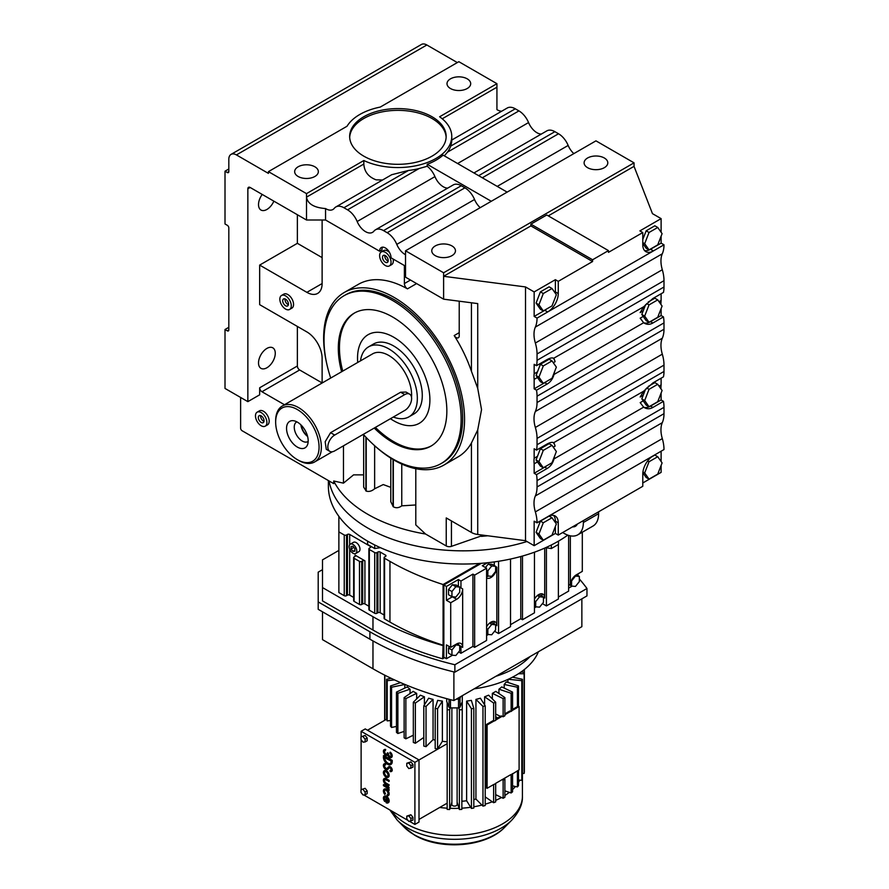 <?xml version="1.0" encoding="UTF-8"?>
<svg xmlns="http://www.w3.org/2000/svg" width="889" height="889" viewBox="0 0 889 889"><rect width="100%" height="100%" fill="white"/><g stroke="black" fill="none" stroke-linecap="round" stroke-linejoin="round"><path stroke-width="1.33" d="M649.037 389.326L657.738 384.304L662.094 390.493L657.738 401.706L649.037 406.74L644.681 400.539L649.037 389.326L646.67 387.96M649.037 406.74L646.147 405.073L643.203 400.872L640.18 402.617L643.647 407.162A15.002 8.657 120 0 0 650.504 406.106L661.116 399.972L661.116 393.016M657.738 384.304L654.86 382.637L648.214 386.471M644.681 400.539L641.802 398.872L643.203 400.872M645.603 389.071L641.802 398.872M663.461 316.895L652.848 323.018C649.648 324.852 646.57 324.752 643.647 322.729A15.002 8.657 120 0 0 650.504 321.662L661.116 315.539L663.461 316.895A32.315 18.658 -120 0 1 663.994 322.896L663.994 329.241A32.315 18.658 -120 0 1 662.305 338.22A25.848 14.924 60 0 0 662.305 354.166A32.315 18.658 -120 0 1 663.994 365.112L663.994 371.458A32.315 18.658 -120 0 1 663.461 376.836L652.848 382.959L643.647 391.216L640.18 397.016L643.203 395.272M659.027 386.126L661.116 384.926L661.116 378.192M660.983 388.915A25.848 14.924 60 0 1 661.116 384.926M661.116 399.972L663.461 401.328L652.848 407.462C649.648 409.284 646.581 409.184 643.647 407.162L554.014 458.913C552.769 463.336 550.469 466.536 547.113 468.503L536.512 474.626A32.315 18.658 60 0 1 537.045 480.627L537.045 486.961A32.315 18.658 60 0 1 535.356 495.951A25.848 14.924 -120 0 0 535.356 511.897A32.315 18.658 60 0 1 537.045 522.843L547.657 516.72A15.002 8.657 120 0 1 555.158 515.976A15.002 8.657 120 0 1 558.259 522.843L558.259 535.089L642.78 486.294L642.78 474.048A15.002 8.657 120 0 1 653.393 455.679L547.657 516.72M653.393 455.679L663.994 449.545A32.315 18.658 -120 0 0 662.305 438.61A25.848 14.924 60 0 1 662.305 422.664A32.315 18.658 -120 0 0 663.994 413.674L663.994 407.329A32.315 18.658 -120 0 0 663.461 401.328M642.78 482.971L661.116 472.381L661.116 465.425M661.116 461.502L661.116 451.212M548.28 215.871L634.035 166.354L652.459 213.638L661.116 218.638L639.891 230.884L642.78 232.551L642.78 244.797A15.002 8.657 120 0 0 645.892 251.665A15.002 8.657 120 0 0 653.393 250.92L547.657 311.972A15.002 8.657 120 0 0 558.259 293.592L558.259 281.346L592.585 261.533L592.585 259.766L608.454 250.609L546.757 214.994L530.889 224.15L530.889 225.906L592.585 261.533M644.581 250.598A15.002 8.657 120 0 0 650.504 249.264L661.116 243.13L661.116 236.174M661.116 232.251L661.116 218.638M661.116 243.13L663.994 244.797L653.393 250.92L650.504 249.264M645.603 304.638L643.203 310.828L640.18 312.584L643.647 306.783L652.848 298.526L663.461 292.403A32.315 18.658 -120 0 0 663.994 287.014L663.994 280.68A32.315 18.658 -120 0 0 662.305 269.734A25.848 14.924 60 0 1 662.305 253.787A32.315 18.658 -120 0 0 663.994 244.797M660.983 304.483A25.848 14.924 60 0 1 661.116 300.493L661.116 293.759M661.116 315.539L661.116 308.583M538.945 461.591L543.301 450.367L552.002 445.345L549.124 443.678L540.412 448.701L537.467 456.313L534.156 458.224A25.848 14.924 -120 0 0 534.156 463.825L537.467 461.913L540.412 466.114L543.301 467.781L538.945 461.591L536.067 459.924L537.467 461.913M663.994 371.458L537.045 444.744A32.315 18.658 60 0 1 536.512 450.123L547.113 444C550.458 442.255 552.758 441.9 554.014 442.966L555.092 446.134L553.291 447.178M554.569 456.146L554.014 458.913M644.381 407.64L643.647 407.162M663.994 329.241L537.045 402.528L537.045 396.194A32.315 18.658 60 0 0 536.512 390.193L547.113 384.07C550.469 382.103 552.769 378.903 554.014 374.469L554.569 371.713M553.669 442.711L643.647 391.216M608.454 250.609L608.454 252.365L642.78 232.551M643.203 316.428L646.147 320.629L649.037 322.296L644.681 316.106L641.802 314.439L643.203 316.428L640.18 318.184L643.647 322.729L554.014 374.469M661.116 300.493L659.027 301.693M543.301 383.348L538.945 377.147L543.301 365.935L552.002 360.912L556.358 367.101L552.002 378.314L543.301 383.348L540.412 381.681L537.467 377.481L534.156 379.381L534.156 388.837L536.512 390.193M663.994 287.014L537.045 360.312A32.315 18.658 60 0 1 536.512 365.69L534.156 364.334L534.156 373.78A25.848 14.924 -120 0 0 534.156 379.381M534.156 373.78L537.467 371.88L536.067 375.491L537.467 377.481M553.291 362.745L555.092 361.701A15.002 8.657 120 0 0 553.08 358.045M536.512 365.69L547.113 359.567C550.458 357.811 552.758 357.467 554.014 358.523L555.092 361.701M642.78 243.43L646.147 248.231L649.037 249.898L644.681 243.697L642.78 242.597M644.681 243.697L649.037 232.485L657.738 227.462L654.86 225.795L646.147 230.818L642.78 239.508M537.045 444.744L537.045 438.41A32.315 18.658 60 0 0 535.356 427.465A25.848 14.924 -120 0 1 535.356 411.518A32.315 18.658 60 0 0 537.045 402.528M537.045 360.312L537.045 353.978A32.315 18.658 60 0 0 535.356 343.032A25.848 14.924 -120 0 1 535.356 327.085A32.315 18.658 60 0 0 537.045 318.095L547.657 311.972L544.768 310.305A15.002 8.657 120 0 0 546.746 308.95M644.425 323.229L643.647 322.729M644.681 316.106L649.037 304.894L657.738 299.871L654.86 298.204L648.214 302.027M553.669 358.278L643.647 306.783M326.919 364.479A99.646 57.529 60 0 1 323.64 338.087A99.646 57.529 60 0 1 344.276 292.47A99.646 57.529 60 0 1 421.064 319.173A99.646 57.529 60 0 1 464.558 419.441A99.646 57.529 60 0 1 443.922 465.058L458.013 456.924A99.646 57.529 -120 0 0 471.426 443.022L477.726 429.909L477.726 534.478L525.51 540.679L534.156 545.679L555.381 533.433L558.259 535.089M477.726 534.478A12.924 7.468 180 0 1 471.426 532.467L471.426 443.022M483.405 535.211L451.434 546.357A4.312 2.489 180 0 1 446.234 545.957L446.234 517.92L471.426 532.467M642.836 472.759L646.147 477.471L649.037 479.138L644.681 472.948L642.925 471.937M644.681 472.948L649.037 461.735L657.738 456.713L654.86 455.046L651.415 457.024M534.156 545.679L534.156 521.176L537.045 522.843M534.156 463.825L534.156 473.27L536.512 474.626M536.512 450.123L534.156 448.767L534.156 458.224M555.325 293.226A15.002 8.657 120 0 0 555.381 291.925L555.381 279.679L534.156 291.925L534.156 316.428L537.045 318.095M534.156 291.925L525.51 286.936L443.611 276.301L443.611 272.779L634.035 162.843L595.952 140.851L405.528 250.787L405.528 277.179L443.611 299.171L443.611 276.301L530.889 225.906M525.51 540.679L525.51 286.936M537.467 456.313L536.067 459.924M534.156 473.27L544.768 467.147A15.002 8.657 120 0 0 546.746 465.792M555.092 446.134A15.002 8.657 120 0 0 553.08 442.489M634.035 166.354L634.035 162.843M657.738 299.871L662.094 306.06L657.738 317.273L649.037 322.296M643.203 310.828L641.802 314.439M534.156 388.837L544.768 382.714A15.002 8.657 120 0 0 546.746 381.359M552.002 360.912L549.124 359.245L540.412 364.268L537.467 371.88M657.738 227.462L662.094 233.651L657.738 244.864L649.037 249.898M649.037 232.485L646.147 230.818M649.037 304.894L646.67 303.527M534.156 316.428L544.768 310.305M555.381 533.433L555.381 526.477M555.381 522.543L555.381 521.176A15.002 8.657 120 0 0 553.569 515.387M562.67 532.544L564.315 533.489A26.959 15.569 -120 0 0 577.794 534.822L593.03 526.032A26.959 15.569 -120 0 0 598.608 513.698L598.608 511.797M446.234 545.957L425.553 534.022L415.796 524.91L415.796 468.692M577.794 534.822A26.959 15.569 -120 0 0 583.373 522.488L583.373 520.598M538.945 533.989L543.301 522.776L552.002 517.754L549.124 516.087L540.412 521.11L536.067 532.333L540.412 538.523L543.301 540.19L538.945 533.989L536.067 532.333M477.726 429.909L481.538 409.64L477.726 388.371L471.426 371.258A99.646 57.529 -120 0 0 454.19 335.564L459.224 332.653M477.726 388.371L477.726 303.594L443.611 299.171M572.516 526.866A12.635 7.301 -120 0 0 575.394 526.299A12.635 7.301 -120 0 0 577.328 524.088M657.738 456.713L662.094 462.902L657.738 474.115L649.037 479.138M649.037 461.735L647.648 460.935M536.067 303.082L540.412 309.272L543.301 310.939L538.945 304.749L536.067 303.082L540.412 291.859L549.124 286.836L552.002 288.503L556.358 294.692L552.002 305.916L543.301 310.939M555.381 279.679L558.259 281.346M552.002 445.345L556.358 451.534L552.002 462.758L543.301 467.781M543.301 450.367L540.412 448.701M592.585 259.766L530.889 224.15M443.611 272.779L405.528 250.787M587.573 167.677A11.846 6.845 0 0 0 600.486 169.166A11.846 6.845 0 0 0 607.798 162.843A11.846 6.845 0 0 0 604.331 157.998A11.846 6.845 0 0 0 591.418 156.52A11.846 6.845 0 0 0 584.106 162.843A11.846 6.845 0 0 0 587.573 167.677M435.232 255.632A11.846 6.845 0 0 0 448.145 257.11A11.846 6.845 0 0 0 455.457 250.787A11.846 6.845 0 0 0 451.99 245.953A11.846 6.845 0 0 0 439.077 244.475A11.846 6.845 0 0 0 431.765 250.787A11.846 6.845 0 0 0 435.232 255.632M538.945 377.147L536.067 375.491M543.301 365.935L540.412 364.268M501.707 111.203A14.002 8.09 60 0 1 497.307 109.847A14.002 8.09 60 0 1 496.929 109.625L496.929 83.677L458.846 61.697L380.236 107.08A53.862 31.093 180 0 0 347.032 126.249L268.422 171.633L268.422 173.399L236.43 154.919A10.768 6.223 -120 0 0 231.04 154.386A10.768 6.223 -120 0 0 228.817 159.32L228.817 171.633A2.156 1.245 60 0 1 228.362 172.622A2.156 1.245 60 0 1 227.284 172.51L225.006 171.199L228.817 168.999M541.323 134.061A14.002 8.09 60 0 1 536.923 132.717A14.002 8.09 60 0 1 528.555 122.571A16.102 9.301 -120 0 0 518.932 110.892L515.298 108.802A16.102 9.301 -120 0 0 507.252 108.002L451.768 140.029M573.85 153.608A14.002 8.09 60 0 1 568.16 145.44A16.102 9.301 -120 0 0 558.536 133.761L554.903 131.672A16.102 9.301 -120 0 0 546.857 130.872L473.959 172.955M481.394 536.367A134.65 77.743 0 0 0 487.728 535.778M367.824 528.066A134.65 77.743 0 0 0 526.955 541.523A134.65 77.743 0 0 1 367.824 528.066A134.65 77.743 0 0 1 329.074 480.96A134.65 77.743 0 0 0 367.824 528.066M240.619 397.461L240.619 428.131A2.156 1.245 -120 0 0 242.141 430.765L333.708 483.638L333.708 480.993A134.65 77.743 0 0 0 367.824 514.32A134.65 77.743 0 0 0 425.553 534.022M415.796 504.963L401.761 505.841C398.861 507.975 396.05 508.286 393.338 506.786L393.338 459.68M333.708 480.993L343.465 483.149L343.465 445.822M390.793 458.124L390.793 501.74L393.338 506.786M390.793 487.361L383.259 484.561L374.636 488.772C371.802 491.161 368.991 491.928 366.212 491.084L366.212 437.499M363.668 434.732L363.668 487.128L366.212 491.084M363.668 474.87L353.578 474.859L343.465 483.149M443.922 465.058A99.646 57.529 60 0 1 372.88 444.089M552.002 517.754L556.358 523.943L552.002 535.156L543.301 540.19M543.301 522.776L540.412 521.11M416.608 283.58L407.462 288.858A99.646 57.529 -120 0 0 358.367 284.336L344.276 292.47M405.528 266.189L391.049 257.832A8.079 4.667 -120 0 0 387.526 249.698A8.079 4.667 -120 0 0 381.303 247.531A8.079 4.667 -120 0 0 379.625 251.231L325.552 220.005L325.552 208.571A14.002 8.09 -120 0 0 325.93 208.793A14.002 8.09 -120 0 0 332.931 209.493A14.002 8.09 -120 0 0 334.297 208.304A16.102 9.301 60 0 1 335.864 206.948A16.102 9.301 60 0 1 343.921 207.748L347.555 209.848A16.102 9.301 60 0 1 357.167 221.517A14.002 8.09 -120 0 0 365.535 231.662A14.002 8.09 -120 0 0 372.535 232.351A14.002 8.09 -120 0 0 373.902 231.173A16.102 9.301 60 0 1 375.469 229.818A16.102 9.301 60 0 1 383.526 230.618L387.159 232.707A16.102 9.301 60 0 1 396.783 244.386A14.002 8.09 -120 0 0 405.151 254.532A14.002 8.09 -120 0 0 405.528 254.743M538.945 304.749L543.301 293.526L540.412 291.859M543.301 293.526L552.002 288.503M335.864 206.948L391.705 174.711L408.496 170.466A53.862 31.093 0 0 0 419.019 168.577L427.22 166.243L427.22 164.298A53.862 31.093 0 0 0 443.089 155.142L507.152 192.124M427.22 166.243A16.102 9.301 60 0 1 434.932 176.622A14.002 8.09 -120 0 0 443.289 186.768A14.002 8.09 -120 0 0 447.689 188.124M375.469 229.818L453.234 184.923A16.102 9.301 60 0 1 461.28 185.723L464.914 187.823A16.102 9.301 60 0 1 474.537 199.492A14.002 8.09 -120 0 0 480.227 207.67M491.284 201.281L427.22 164.298M444.333 155.853L447.456 152.163A53.862 31.093 0 0 0 450.723 146.085C452.001 141.24 452.101 139.517 451.023 140.918M407.462 288.858A4.312 2.489 60 0 1 404.384 283.558L410.485 280.035M404.484 265.578A4.312 2.489 -120 0 0 404.384 266.4L404.384 283.558M382.614 247.164A8.079 4.667 -120 0 0 381.914 249.909L379.625 251.231M297.371 214.727L297.371 243.319L259.666 265.089L306.883 292.348A21.547 12.435 -120 0 0 317.662 293.414A21.547 12.435 -120 0 0 322.118 283.558L322.118 220.005M259.666 265.089L259.666 304.66L306.883 331.93A21.547 12.435 -120 0 1 322.118 358.311L322.118 383.003M297.371 326.43L297.371 366.012L259.666 387.782A3.234 1.867 -120 0 0 261.944 391.738L284.469 404.739M259.666 387.782L259.666 394.816L247.853 401.639L247.853 188.79A3.234 1.867 -120 0 1 248.52 187.312A3.234 1.867 -120 0 1 250.142 187.468L247.853 188.79M265.222 426.164L267.511 424.853A8.079 4.667 -120 0 0 268.745 418.375A8.079 4.667 -120 0 0 263.466 411.251A8.079 4.667 -120 0 0 259.432 410.851L257.143 412.174A8.079 4.667 -120 0 0 255.91 418.652A8.079 4.667 -120 0 0 261.188 425.764A8.079 4.667 -120 0 0 265.222 426.164A8.079 4.667 -120 0 0 266.467 419.697A8.079 4.667 -120 0 0 261.188 412.574A8.079 4.667 -120 0 0 257.143 412.174M289.603 309.461L291.881 308.139A8.079 4.667 -120 0 0 293.126 301.671A8.079 4.667 -120 0 0 287.847 294.548A8.079 4.667 -120 0 0 283.802 294.148L281.524 295.47A8.079 4.667 -120 0 0 280.279 301.949A8.079 4.667 -120 0 0 285.558 309.061A8.079 4.667 -120 0 0 289.603 309.461A8.079 4.667 -120 0 0 290.836 302.993A8.079 4.667 -120 0 0 285.558 295.87A8.079 4.667 -120 0 0 281.524 295.47M389.56 252.52A8.079 4.667 -120 0 0 387.626 251.009A8.079 4.667 -120 0 0 383.592 250.609L381.303 251.931A8.079 4.667 -120 0 0 380.059 258.41A8.079 4.667 -120 0 0 385.337 265.522A8.079 4.667 -120 0 0 389.382 265.922A8.079 4.667 -120 0 0 390.615 259.455A8.079 4.667 -120 0 0 385.337 252.332A8.079 4.667 -120 0 0 381.303 251.931M389.382 265.922L391.671 264.611A8.079 4.667 -120 0 0 393.127 259.032M330.719 378.047A96.945 55.974 60 0 1 324.029 340.065A96.945 55.974 60 0 1 344.099 295.681L345.632 294.804A96.945 55.974 60 0 1 420.33 320.773A96.945 55.974 60 0 1 462.658 418.341A96.945 55.974 60 0 1 442.578 462.724L441.055 463.602A96.945 55.974 60 0 1 363.334 434.354M454.19 335.564A4.312 2.489 60 0 0 458.335 337.776A4.312 2.489 60 0 0 459.224 335.798L459.224 301.193M450.467 88.522A11.846 6.845 0 0 0 463.38 90A11.846 6.845 0 0 0 470.692 83.677A11.846 6.845 0 0 0 467.225 78.843A11.846 6.845 0 0 0 454.312 77.365A11.846 6.845 0 0 0 447 83.677A11.846 6.845 0 0 0 450.467 88.522M457.324 62.574L426.853 44.983A10.768 6.223 -120 0 0 421.464 44.45L231.04 154.386M225.006 171.199L225.006 223.972L227.284 225.284A2.156 1.245 60 0 1 228.817 227.928L228.817 329.952A2.156 1.245 60 0 1 228.362 330.941A2.156 1.245 60 0 1 227.284 330.83L225.006 329.508L228.817 327.319M225.006 329.508L225.006 388.437L247.853 401.639M496.929 83.677L439.611 116.77A53.862 31.093 180 0 1 451.768 136.45A53.862 31.093 180 0 1 420.986 164.554A53.862 31.093 180 0 1 363.823 160.531L363.823 164.054C364.312 171.655 368.402 176.911 376.091 179.834L382.514 180.011M325.552 220.005L306.505 220.005L250.142 187.468M297.371 243.319L322.118 257.61M297.371 366.012A3.234 1.867 -120 0 0 299.649 369.968L322.118 382.948M273.856 201.158A11.846 6.845 -60 0 1 266.9 209.46A11.846 6.845 -60 0 1 260.977 210.037A11.846 6.845 -60 0 1 262.222 194.447M266.9 367.768A11.846 6.845 -60 0 1 260.977 368.357A11.846 6.845 -60 0 1 259.155 358.867A11.846 6.845 -60 0 1 266.9 348.421A11.846 6.845 -60 0 1 272.823 347.832A11.846 6.845 -60 0 1 274.634 357.334A11.846 6.845 -60 0 1 266.9 367.768M344.099 295.681A96.945 55.974 60 0 1 418.808 321.662A96.945 55.974 60 0 1 461.135 419.219A96.945 55.974 60 0 1 441.055 463.602M306.505 220.005L306.505 197.147C307.65 203.837 314.006 207.648 325.552 208.571M298.126 176.478A11.846 6.845 0 0 0 311.039 177.956A11.846 6.845 0 0 0 318.351 171.633A11.846 6.845 0 0 0 314.884 166.799A11.846 6.845 0 0 0 301.971 165.31A11.846 6.845 0 0 0 294.659 171.633A11.846 6.845 0 0 0 298.126 176.478M363.79 156.153A48.25 27.859 0 0 0 416.374 162.187A48.25 27.859 0 0 0 446.156 136.45A48.25 27.859 0 0 0 432.032 116.759A48.25 27.859 0 0 0 379.447 110.714A48.25 27.859 0 0 0 349.655 136.45A48.25 27.859 0 0 0 363.79 156.153M363.823 164.054L306.505 197.147L306.505 193.624L363.823 160.531M306.505 193.624L268.422 171.633M285.558 299.171A4.045 2.334 -120 0 0 283.535 298.971A4.045 2.334 -120 0 0 282.924 302.204A4.045 2.334 -120 0 0 285.558 305.76A4.045 2.334 -120 0 0 287.58 305.96A4.045 2.334 -120 0 0 288.203 302.727A4.045 2.334 -120 0 0 285.558 299.171M261.188 415.874A4.045 2.334 -120 0 0 259.166 415.674A4.045 2.334 -120 0 0 258.543 418.908A4.045 2.334 -120 0 0 261.188 422.464A4.045 2.334 -120 0 0 263.2 422.664A4.045 2.334 -120 0 0 263.822 419.43A4.045 2.334 -120 0 0 261.188 415.874M385.337 255.632A4.045 2.334 -120 0 0 383.326 255.432A4.045 2.334 -120 0 0 382.703 258.666A4.045 2.334 -120 0 0 385.337 262.222A4.045 2.334 -120 0 0 387.36 262.422A4.045 2.334 -120 0 0 387.982 259.188A4.045 2.334 -120 0 0 385.337 255.632M341.609 371.758A76.754 44.317 60 0 1 338.309 348.31A76.754 44.317 60 0 1 354.2 313.172A76.754 44.317 60 0 1 413.352 333.742A76.754 44.317 60 0 1 446.845 410.974A76.754 44.317 60 0 1 430.954 446.111A76.754 44.317 60 0 1 374.247 428.042M446.134 137.328A48.25 27.859 0 0 0 432.032 118.515A48.25 27.859 0 0 0 380.148 112.314A48.25 27.859 0 0 0 349.688 137.328M288.369 304.694A4.045 2.334 60 0 1 287.847 304.449A4.045 2.334 60 0 1 285.036 298.926M263.989 421.397A4.045 2.334 60 0 1 263.466 421.153A4.045 2.334 60 0 1 260.666 415.63M388.149 261.155A4.045 2.334 60 0 1 387.626 260.91A4.045 2.334 60 0 1 384.815 255.387M342.754 371.091A76.754 44.317 60 0 1 339.454 347.655A76.754 44.317 60 0 1 354.778 312.85M431.521 445.778A76.754 44.317 60 0 1 375.391 427.387M393.716 420.764A51.162 29.537 60 0 1 390.438 418.697A51.162 29.537 60 0 0 393.716 420.764A51.162 29.537 60 0 0 419.308 423.297A51.162 29.537 60 0 1 393.716 420.764M357.722 362.445A51.162 29.537 60 0 1 368.135 334.675A51.162 29.537 60 0 1 393.716 337.209A51.162 29.537 60 0 1 427.142 382.292A51.162 29.537 60 0 1 419.308 423.297A51.162 29.537 60 0 0 427.142 382.292A51.162 29.537 60 0 0 393.716 337.209A51.162 29.537 60 0 0 368.135 334.675L368.135 334.675A51.162 29.537 60 0 0 357.722 362.445M387.237 798.489L387.237 801.856A2.723 1.567 -120 0 0 387.626 801.822M386.859 802.078A2.723 1.567 -120 0 0 387.448 801.956A2.723 1.567 -120 0 0 386.859 798.011L387.237 801.856M386.093 802.7A3.8 2.2 -120 0 0 387.993 802.889A3.8 2.2 -120 0 0 388.571 799.844A3.8 2.2 -120 0 0 386.093 796.488A3.8 2.2 -120 0 0 384.192 796.311A3.8 2.2 -120 0 0 384.748 801.511L385.126 800.967A2.723 1.567 60 0 1 384.726 797.244A2.723 1.567 60 0 1 386.093 797.377L386.093 802.7M384.748 801.511L385.515 800.745A2.723 1.567 60 0 1 384.937 797.155M388.171 802.767A3.8 2.2 -120 0 0 388.371 802.678A3.8 2.2 -120 0 0 388.96 799.622A3.8 2.2 -120 0 0 386.471 796.277A3.8 2.2 -120 0 0 384.57 796.088A3.8 2.2 -120 0 0 384.392 796.211M388.782 790.499A2.267 1.311 -120 0 0 387.626 788.065L388.782 788.732L389.16 787.621L383.781 784.52L383.403 785.62L386.759 787.665A2.056 1.189 60 0 1 388.015 790.065L389.16 790.288A2.267 1.311 -120 0 0 388.671 788.665M388.171 777.253A3.8 2.2 -120 0 0 388.371 777.153A3.8 2.2 -120 0 0 388.96 774.108A3.8 2.2 -120 0 0 386.471 770.752A3.8 2.2 -120 0 0 384.57 770.574A3.8 2.2 -120 0 0 384.392 770.696M387.515 769.452A3.256 1.878 -120 0 0 387.715 769.363A3.256 1.878 -120 0 0 387.971 769.163L389.326 767.718M385.548 764.907L385.459 763.973A3.256 1.878 -120 0 0 384.07 763.94A3.256 1.878 -120 0 0 384.07 767.707A3.256 1.878 -120 0 0 387.337 769.585A3.256 1.878 -120 0 0 387.593 769.385L388.993 767.896A1.634 0.945 60 0 1 389.115 767.785A1.634 0.945 60 0 1 389.927 767.874A1.634 0.945 60 0 1 390.993 769.307A1.634 0.945 60 0 1 390.749 770.619A1.634 0.945 60 0 1 390.049 770.596L390.138 771.53A2.723 1.567 -120 0 0 391.293 771.552A2.723 1.567 -120 0 0 391.705 769.374A2.723 1.567 -120 0 0 389.927 766.985A2.723 1.567 -120 0 0 388.571 766.851A2.723 1.567 -120 0 0 388.36 767.018L386.959 768.507A2.178 1.256 60 0 1 386.793 768.641A2.178 1.256 60 0 1 384.615 767.385A2.178 1.256 60 0 1 384.615 764.884A2.178 1.256 60 0 1 385.548 764.907L385.848 763.751A3.256 1.878 -120 0 0 384.459 763.718A3.256 1.878 -120 0 0 384.281 763.851M386.971 768.507A2.178 1.256 60 0 1 385.004 767.174A2.178 1.256 60 0 1 384.826 764.796M391.471 771.419A2.723 1.567 -120 0 0 391.671 771.341A2.723 1.567 -120 0 0 392.093 769.163A2.723 1.567 -120 0 0 390.315 766.763A2.723 1.567 -120 0 0 388.96 766.629A2.723 1.567 -120 0 0 388.782 766.763M390.916 770.463A1.634 0.945 60 0 1 390.438 770.374L390.049 770.596M390.804 764.496A5.979 3.456 -120 0 0 390.993 764.396A5.979 3.456 -120 0 0 392.238 761.662L392.238 760.384L383.781 755.506L383.403 757.006A5.979 3.456 -120 0 0 386.004 763.018A5.979 3.456 -120 0 0 390.615 764.618A5.979 3.456 -120 0 0 391.849 761.884L392.238 760.384M365.112 788.332L361.001 789.699L361.001 792.443L363.056 795.01L365.123 794.822L365.123 792.077L367.179 790.888L365.112 788.332L361.001 789.699M365.123 794.822L367.179 793.633L367.179 790.888M412.963 820.069L412.963 817.324L410.896 814.757L406.784 816.135L406.784 818.88L408.84 821.436L412.963 820.069M409.607 821.369L414.896 824.425L414.896 762.329L361.123 731.28L361.123 736.759M361.123 739.726L361.123 789.632M361.123 792.588L362.301 794.066M363.823 794.944L408.084 820.491M412.963 764.451L410.896 761.895L406.784 763.262L406.784 766.007L408.84 768.574L412.963 767.207L412.963 764.451L410.907 765.64L408.84 763.084L410.896 761.895M365.112 735.459L361.001 736.837L361.001 739.581L363.056 742.137L365.123 741.959L367.179 740.77L367.179 738.026L365.112 735.459L361.001 736.837M390.804 756.528A2.178 1.256 60 0 1 389.215 755.728A2.178 1.256 60 0 1 388.393 753.672L387.626 752.783L387.237 753.45A2.178 1.256 60 0 1 386.793 754.45A2.178 1.256 60 0 1 384.615 753.194A2.178 1.256 60 0 1 384.615 750.683A2.178 1.256 60 0 1 385.326 750.627L385.326 749.738A3.234 1.867 -120 0 0 384.081 749.76A3.234 1.867 -120 0 0 384.081 753.494A3.234 1.867 -120 0 0 387.326 755.372A3.234 1.867 -120 0 0 387.626 755.105A3.234 1.867 -120 0 0 391.171 757.584A3.234 1.867 -120 0 0 391.727 755.239A3.234 1.867 -120 0 0 389.927 752.394L390.315 752.183A3.234 1.867 -120 0 1 392.105 755.017A3.234 1.867 -120 0 1 391.549 757.361A3.234 1.867 -120 0 1 391.349 757.461M385.326 750.627L385.704 749.516A3.234 1.867 -120 0 0 384.47 749.538A3.234 1.867 -120 0 0 384.292 749.671M386.971 754.305A2.178 1.256 60 0 1 385.004 752.972A2.178 1.256 60 0 1 384.826 750.605M388.782 781.52L388.782 780.631L385.704 778.853A3.256 1.878 -120 0 0 384.07 778.697A3.256 1.878 -120 0 0 383.57 781.309A3.256 1.878 -120 0 0 385.704 784.176L388.782 785.954L388.782 785.065L385.704 783.287A2.178 1.256 60 0 1 384.281 781.375A2.178 1.256 60 0 1 384.615 779.631A2.178 1.256 60 0 1 385.704 779.742L389.16 781.298L389.16 780.409L386.082 778.631A3.256 1.878 -120 0 0 384.459 778.475A3.256 1.878 -120 0 0 384.281 778.597M388.782 785.954L389.16 784.843L386.082 783.076A2.178 1.256 60 0 1 384.726 781.331A2.178 1.256 60 0 1 384.826 779.553M384.748 794.41L385.126 793.866A2.723 1.567 60 0 1 384.726 790.143A2.723 1.567 60 0 1 386.093 790.277A2.723 1.567 60 0 1 387.86 792.677A2.723 1.567 60 0 1 387.448 794.855A2.723 1.567 60 0 1 387.048 794.977L387.437 795.966A3.8 2.2 -120 0 0 387.993 795.799A3.8 2.2 -120 0 0 388.571 792.744A3.8 2.2 -120 0 0 386.093 789.399A3.8 2.2 -120 0 0 384.192 789.21A3.8 2.2 -120 0 0 384.748 794.41L385.515 793.644A2.723 1.567 60 0 1 384.937 790.065M388.171 795.666A3.8 2.2 -120 0 0 388.371 795.577A3.8 2.2 -120 0 0 388.96 792.521A3.8 2.2 -120 0 0 386.471 789.176A3.8 2.2 -120 0 0 384.57 788.988A3.8 2.2 -120 0 0 384.392 789.11M387.626 794.722A2.723 1.567 60 0 1 387.426 794.755L387.048 794.977M410.907 821.258L410.907 818.513L408.84 815.946L410.896 814.757M410.907 818.513L412.963 817.324M389.927 752.394L389.927 753.283A2.178 1.256 60 0 1 391.027 755.172A2.178 1.256 60 0 1 390.638 756.661A2.178 1.256 60 0 1 388.96 756.083A2.178 1.256 60 0 1 388.015 753.894L388.393 753.227M388.782 788.732L388.782 787.843L383.403 784.731M388.015 753.45L387.237 753.005M408.84 815.946L406.784 816.135M386.093 770.974A3.8 2.2 -120 0 0 384.192 770.785A3.8 2.2 -120 0 0 383.603 773.841A3.8 2.2 -120 0 0 386.093 777.186A3.8 2.2 -120 0 0 387.993 777.375A3.8 2.2 -120 0 0 388.571 774.33A3.8 2.2 -120 0 0 386.093 770.974M414.896 824.425L419.008 822.058L419.008 759.962L365.235 728.913L361.123 731.28M414.896 762.329L447.167 743.704M410.907 768.385L410.907 765.64M365.123 741.959L365.123 739.215L367.179 738.026M408.84 763.084L406.784 763.262M365.123 792.077L363.056 789.51M365.123 739.215L363.056 736.648M391.849 760.606L383.403 755.728M391.082 761.051L384.17 757.439A4.89 2.823 -120 0 0 386.304 762.362A4.89 2.823 -120 0 0 390.071 763.673A4.89 2.823 -120 0 0 391.082 761.44L391.082 761.051M386.093 771.863A2.723 1.567 -120 0 0 384.726 771.73A2.723 1.567 -120 0 0 384.315 773.908A2.723 1.567 -120 0 0 386.093 776.297A2.723 1.567 -120 0 0 387.448 776.441A2.723 1.567 -120 0 0 387.86 774.263A2.723 1.567 -120 0 0 386.093 771.863M384.548 757.272A4.89 2.823 -120 0 0 386.582 762.04A4.89 2.823 -120 0 0 390.26 763.551M384.937 771.641A2.723 1.567 -120 0 0 384.748 773.863A2.723 1.567 -120 0 0 386.471 776.086A2.723 1.567 -120 0 0 387.626 776.308M367.513 730.225L386.559 719.234M447.167 741.793A56.018 32.337 180 0 1 442.378 741.315L437.577 748.96A70.02 40.427 180 0 1 435.188 748.594L435.188 708.366A70.02 40.427 0 0 0 437.577 708.744L442.378 701.088L442.378 741.315M435.188 740.093A56.018 32.337 180 0 1 433.065 739.615L426.042 746.671A70.02 40.427 180 0 1 423.797 746.071L423.797 705.844L428.642 698.198A56.018 32.337 0 0 0 433.065 699.399L426.042 706.444L426.042 746.671M423.797 737.437L415.363 743.26A70.02 40.427 180 0 1 413.329 742.437L413.329 702.21L420.408 695.176A56.018 32.337 0 0 0 424.409 696.787L415.363 703.032L415.363 743.26M413.329 735.203L405.873 738.826A70.02 40.427 180 0 1 404.995 738.326A70.02 40.427 180 0 1 404.128 737.814L404.128 697.587L413.207 691.364A56.018 32.337 0 0 0 414.896 692.387A56.018 32.337 0 0 0 416.663 693.353L405.873 698.598L405.873 738.826M404.128 731.414L397.872 733.503A70.02 40.427 180 0 1 396.45 732.336L396.45 692.109A70.02 40.427 0 0 0 397.872 693.287L397.872 733.503M396.45 726.435L391.582 727.469A70.02 40.427 180 0 1 390.527 726.169L390.527 685.952A70.02 40.427 0 0 0 391.582 687.241L391.582 727.469M390.527 720.546L387.204 720.89A70.02 40.427 180 0 1 386.559 719.501L386.559 679.285A70.02 40.427 0 0 0 387.204 680.663L387.204 720.89M419.008 819.414L447.167 803.156M384.87 720.212L384.87 675.229M437.577 748.96L437.577 708.744M396.45 692.109L407.262 686.897A56.018 32.337 0 0 0 410.062 689.197L397.872 693.287M410.062 693.52L410.062 689.197M404.128 697.587A70.02 40.427 0 0 0 404.995 698.098A70.02 40.427 0 0 0 405.873 698.598M416.663 698.898L416.663 693.353M423.797 705.844A70.02 40.427 0 0 0 426.042 706.444M424.409 704.877L424.409 696.787M433.065 739.615L433.065 699.399M435.188 708.366L437.655 700.354A56.018 32.337 0 0 0 442.378 701.088M446.711 698.676L446.711 701.543L449.012 707.133A1.611 0.933 0 0 0 450.245 707.833L449.634 709.844A70.02 40.427 0 0 1 447.167 709.722L447.167 809.401A70.02 40.427 0 0 0 449.634 809.523L449.634 709.844M462.302 695.687L461.836 809.401A70.02 40.427 0 0 1 459.369 809.523L457.124 802.111M461.836 808.179A67.92 39.216 0 0 0 470.703 807.279L466.625 800.767A56.018 32.337 180 0 1 461.836 801.256M466.625 800.767L466.625 701.088A56.018 32.337 0 0 0 471.348 700.354L473.815 708.366A70.02 40.427 0 0 1 471.426 708.744L466.625 701.088M473.815 806.79A67.92 39.216 0 0 0 481.916 805.067L475.937 799.067A56.018 32.337 180 0 1 473.815 799.544M475.937 799.067L475.937 699.399A56.018 32.337 0 0 0 480.371 698.198L485.216 705.844L485.216 805.523A70.02 40.427 0 0 1 482.971 806.123L481.916 805.067M484.605 704.877L484.605 696.787A56.018 32.337 0 0 0 488.606 695.176L495.673 702.21A70.02 40.427 0 0 1 493.639 703.032L493.639 721.212A70.02 40.427 -0 0 0 495.673 720.39L495.673 702.21M492.35 698.898L492.35 693.353A56.018 32.337 0 0 0 495.806 691.364L504.885 697.587L504.885 715.767A70.02 40.427 -0 0 1 503.13 716.778L502.141 716.301L495.673 720.034M498.94 693.52L498.94 689.197A56.018 32.337 0 0 0 501.74 686.897L512.564 692.109L512.564 710.289L519.098 706.511L518.331 706.077L512.564 709.411M504.185 688.075L504.185 684.452A56.018 32.337 0 0 0 506.252 681.896L518.476 685.952L518.476 706.155M507.93 682.441L507.93 679.429M404.795 684.419A56.018 32.337 0 0 0 404.817 684.452L391.582 687.241M404.817 688.075L404.817 684.452M447.167 709.722L447.189 702.71M394.527 679.918L387.204 680.663M413.329 702.21A70.02 40.427 0 0 0 415.363 703.032M390.527 685.952L400.561 682.619M386.559 679.285L391.149 678.329M518.476 782.364A67.92 39.216 0 0 0 519.721 780.131L518.476 780.009M512.564 789.543A67.92 39.216 0 0 0 515.442 786.509L512.564 785.898M504.885 795.488A67.92 39.216 0 0 0 509.308 792.355L504.885 790.866M495.673 800.378A67.92 39.216 0 0 0 501.518 797.5L495.673 794.655M485.216 804.167A67.92 39.216 0 0 0 492.284 801.778L485.216 796.888M451.879 802.111L450.001 808.323A67.92 39.216 0 0 0 459.002 808.323M439.711 807.468A67.92 39.216 0 0 0 447.167 808.179M384.659 675.118L384.659 720.334M511.142 792.966A70.02 40.427 0 0 0 512.564 791.788L512.564 773.619A70.02 40.427 180 0 1 511.142 774.786L511.142 792.966L509.308 792.355M471.426 708.744L471.426 808.423L470.703 807.279M450.245 707.833A1.611 0.933 0 0 0 450.49 707.844A66.519 38.405 0 0 0 458.524 707.844A1.611 0.933 0 0 0 458.757 707.833A1.611 0.933 0 0 0 460.002 707.133L461.813 702.71M456.279 699.165A66.519 38.405 0 0 0 458.524 699.11A1.611 0.933 0 0 0 460.002 698.398L460.735 696.598M517.431 770.807L517.431 786.921A70.02 40.427 0 0 0 518.476 785.632L518.476 770.196M495.673 716.734L497.773 717.945M512.475 677.196L522.443 679.285L522.443 778.964A70.02 40.427 0 0 1 521.81 780.342L519.721 780.131M503.13 780.109L502.141 779.631L504.052 778.52L504.885 779.097A70.02 40.427 180 0 1 503.13 780.109L503.13 798.278L501.518 797.5M486.339 724.546L492.951 720.735L493.639 721.212L487.105 724.98L486.339 724.546L486.339 787.865L487.105 788.31L493.639 784.531L493.639 802.711L492.284 801.778M493.639 703.032L484.605 696.787M493.639 784.543L495.673 783.72A70.02 40.427 180 0 1 493.639 784.543M522.443 773.43L524.132 773.43L524.132 673.751L518.443 673.74M521.81 780.342L521.81 680.663L508.252 679.274M503.13 798.278A70.02 40.427 0 0 0 504.885 797.266L504.885 779.097M504.885 697.587A70.02 40.427 0 0 1 503.13 698.598L492.35 693.353M495.673 714.034L500.496 716.378M495.673 719.157L501.318 715.901L502.141 716.301M503.13 698.598L503.13 716.778M521.81 680.663A70.02 40.427 0 0 0 522.443 679.285M471.426 808.423A70.02 40.427 0 0 0 473.815 808.045L473.815 708.366M485.216 705.844A70.02 40.427 0 0 1 482.971 706.444L475.937 699.399M517.431 706.599L517.431 687.241L504.185 684.452M517.431 786.921L515.442 786.509M517.431 687.241A70.02 40.427 0 0 0 518.476 685.952M493.639 802.711A70.02 40.427 0 0 0 495.673 801.889L495.673 783.72M498.94 689.197L511.142 693.287A70.02 40.427 0 0 0 512.564 692.109M504.885 713.834L509.786 711.011L511.142 711.456A70.02 40.427 -0 0 0 512.564 710.289M511.142 693.287L511.142 711.456M511.142 774.786L519.098 769.841L519.098 706.511M482.971 706.444L482.971 806.123M450.001 808.323L449.634 809.523M524.132 773.43A70.02 40.427 0 0 0 524.354 772.008L524.354 672.328A70.02 40.427 0 0 1 524.132 673.751M457.124 707.888L457.124 804.567A2.623 1.511 180 0 1 455.512 805.967A2.623 1.511 180 0 1 452.645 805.634A2.623 1.511 180 0 1 451.879 804.567L451.879 707.888M461.836 709.722A70.02 40.427 0 0 1 459.369 709.844L458.757 707.833M510.753 711.333L504.885 714.723M495.451 783.487L502.141 779.631M521.054 671.995L524.354 672.328L524.354 669.528M504.052 778.52L510.753 774.652M459.369 709.844L459.369 809.523M487.105 724.98L487.105 788.31M474.204 688.819A86.177 49.751 0 0 0 538.401 651.759M495.94 676.273A86.177 49.751 0 0 0 530.066 656.571A86.177 49.751 0 0 1 495.94 676.273M328.385 480.56L328.385 486.294A134.65 77.743 0 0 0 367.824 541.257A134.65 77.743 0 0 0 567.793 535.134M380.403 547.668L374.725 548.546L367.579 544.424L367.579 541.123M558.492 541.123L558.492 544.424L551.347 548.546L545.668 547.668M551.347 548.546L551.347 544.979M374.725 548.546L374.725 544.979M479.616 563.437L443.089 584.529A240.086 138.617 180 0 1 389.949 561.381L384.57 558.27A1.578 0.911 180 0 1 384.104 557.625A1.578 0.911 180 0 1 384.57 556.981L385.537 556.425A1.578 0.911 0 0 0 385.993 555.781A1.578 0.911 0 0 0 385.537 555.136L380.159 552.036A1.578 0.911 0 0 0 377.914 552.036L376.958 552.58A1.578 0.911 180 0 1 374.714 552.58L369.335 549.48A1.578 0.911 180 0 1 368.879 548.835A1.578 0.911 180 0 1 369.335 548.191L370.302 547.635A1.578 0.911 0 0 0 370.757 546.991A1.578 0.911 0 0 0 370.302 546.335L349.688 534.445A1.578 0.911 0 0 0 347.443 534.445L346.488 534.989A1.578 0.911 180 0 1 344.243 534.989L338.876 531.889L338.876 516.365M353.644 597.419L349.688 595.13A1.578 0.911 0 0 0 347.443 595.13L346.488 595.686A1.578 0.911 180 0 1 344.243 595.686L338.876 592.585L338.876 531.889M384.104 614.999L380.159 612.721A1.578 0.911 0 0 0 377.914 612.721L376.958 613.277A1.578 0.911 180 0 1 374.714 613.277L369.335 610.165A1.578 0.911 180 0 1 368.879 609.521L368.879 548.835M355.067 555.136L364.923 560.826A1.578 0.911 0 0 0 362.679 560.826L361.723 561.381A1.578 0.911 180 0 1 359.478 561.381L354.1 558.281A1.578 0.911 180 0 1 353.644 557.625A1.578 0.911 180 0 1 354.1 556.981L355.067 556.425A1.578 0.911 0 0 0 355.522 555.781A1.578 0.911 0 0 0 355.067 555.136L355.067 556.425M368.879 606.209L364.923 603.931A1.578 0.911 0 0 0 362.679 603.931L361.723 604.476A1.578 0.911 180 0 1 359.478 604.476L354.1 601.375A1.578 0.911 180 0 1 353.644 600.731L353.644 557.625M355.678 553.503L358.878 551.647A5.39 3.111 -120 0 0 359.701 547.335A5.39 3.111 -120 0 0 356.189 542.59A5.39 3.111 -120 0 0 353.489 542.323L350.288 544.168A5.39 3.111 -120 0 0 349.466 548.48A5.39 3.111 -120 0 0 352.989 553.236A5.39 3.111 -120 0 0 355.678 553.503A5.39 3.111 -120 0 0 356.5 549.18A5.39 3.111 -120 0 0 352.989 544.435A5.39 3.111 -120 0 0 350.288 544.168M443.089 584.529L443.089 645.214A240.086 138.617 180 0 1 389.949 622.067L384.57 618.966A1.578 0.911 180 0 1 384.104 618.322L384.104 557.625M450.712 647.359L446.422 644.892L446.422 658.705L443.855 657.215L443.855 584.962L446.422 586.451L446.422 600.264L450.712 602.742L456.69 599.286A8.457 4.89 120 0 0 462.669 588.929L462.669 647.359A8.457 4.89 120 0 0 460.924 643.492A8.457 4.89 120 0 0 456.69 643.914L450.712 647.359L450.712 602.742M481.371 563.304L443.855 584.962M444.611 657.66L442.644 658.805L443.089 645.214M338.876 550.413L322.496 559.87L322.496 587.573L372.969 616.71A261.522 150.986 0 0 0 442.644 645.481M458.391 586.284L458.391 579.539L446.422 586.451M458.391 579.539L460.958 581.028L472.926 574.116L474.637 575.105L486.594 568.204L482.316 565.726L487.494 562.737M322.496 587.573L322.496 600.897L372.969 630.023A261.522 150.986 0 0 0 442.644 658.805M458.68 651.959L460.958 653.282L472.926 646.37L474.637 647.359L486.594 640.458L486.594 568.204M446.422 658.705L452.49 655.204M568.627 588.151L572.116 586.14M558.381 597.041L568.627 591.118L568.627 535.411M542.423 603.62L546.413 605.92L558.381 599.019L558.381 544.479M534.456 607.887L536.234 606.854M510.519 624.667L520.776 618.744L522.488 619.733L534.456 612.832L534.456 552.191M494.562 631.246L498.562 633.546L510.519 626.645L510.519 559.037M486.594 635.513L488.372 634.479M322.496 569.671L318.195 572.16L318.195 601.92L369.913 631.79A265.833 153.475 0 0 0 454.879 664.75L586.962 588.496A265.833 153.475 0 0 0 579.35 578.961M578.017 575.65L578.017 573.861M568.627 584.217L570.338 585.206A8.457 4.89 120 0 1 576.328 574.839L582.306 571.383L582.306 532.222M352.989 546.291L351.077 546.468L351.077 549.002L352.989 551.369L354.889 551.202L354.889 548.669L352.989 546.291M520.776 618.744L520.776 556.525M522.488 619.733L522.488 556.036M474.637 647.359L474.637 575.105M459.713 587.218L460.958 587.929L460.958 581.028M446.422 600.264L452.401 596.808A8.457 4.89 120 0 0 452.49 596.763M448.523 589.551L448.523 594.741L451.945 596.719L455.835 597.064L459.713 592.23L459.713 587.051L456.29 585.073L452.401 584.729L448.523 589.551L451.945 591.541L451.945 596.719M486.594 576.783A8.457 4.89 120 0 0 488.372 576.039M494.273 565.56L494.273 561.904M495.606 566.326L491.717 565.982L487.839 570.816L487.839 575.994L491.717 576.339L495.606 571.505L495.606 566.326L492.184 564.348L488.294 564.004L485.45 567.538M498.562 633.546L498.562 561.292M546.413 605.92L546.413 547.78M495.606 624.934L496.851 625.656L496.851 567.215A8.457 4.89 120 0 1 493.151 575.728A8.457 4.89 120 0 1 486.639 577.994A8.457 4.89 120 0 1 486.594 577.972M543.457 597.308L544.701 598.03L544.701 548.102M472.926 646.37L472.926 574.116M460.958 653.282L460.958 646.37L462.669 647.359M542.123 596.375A8.457 4.89 120 0 0 541.468 593.763M543.457 597.141L539.579 596.797L535.689 601.631L535.689 606.809L539.579 607.154L543.457 602.32L543.457 597.141L540.034 595.163L538.067 594.985M494.273 624A8.457 4.89 120 0 0 493.606 621.389M495.606 624.767L491.717 624.422L487.839 629.256L487.839 634.435L491.717 634.779L495.606 629.945L495.606 624.767L492.184 622.789L490.217 622.611M458.38 644.725A8.457 4.89 120 0 0 458.191 643.258M449.556 646.703L448.523 647.992L448.523 653.182L451.945 655.16L455.835 655.504L459.713 650.67L459.713 645.492L455.19 644.769M454.879 664.75L454.879 672.151A265.833 153.475 0 0 1 369.913 639.191L318.195 609.321L318.195 601.92M454.879 672.151L586.962 595.897L586.962 588.496M570.338 585.206L570.338 535.845M351.077 549.002L353.866 547.391M352.989 551.369L354.889 550.269M460.958 587.929L462.669 588.929M459.713 587.051L455.835 586.707L452.401 584.729M455.835 586.707L451.945 591.541M487.839 575.994L486.594 575.283M487.839 570.816L486.594 570.093M491.717 565.982L488.294 564.004M544.701 598.03A8.457 4.89 120 0 0 542.946 594.152A8.457 4.89 120 0 0 538.723 594.574A8.457 4.89 120 0 0 534.456 599.108M496.851 625.656A8.457 4.89 120 0 0 495.095 621.778A8.457 4.89 120 0 0 490.861 622.2A8.457 4.89 120 0 0 486.594 626.734M535.689 606.809L534.456 606.087M535.689 601.631L534.456 600.908M539.579 596.797L537.378 595.519M491.717 624.422L489.528 623.156M487.839 634.435L486.594 633.724M487.839 629.256L486.594 628.534M459.713 645.492L456.835 643.825M455.835 645.147L451.945 649.97L448.523 647.992M451.945 649.97L451.945 655.16M579.35 576.416L575.461 576.072L571.583 580.906L571.583 586.084L575.461 586.429L579.35 581.595L579.35 576.416L576.472 574.761M571.583 586.084L568.627 584.384M322.496 611.81L322.496 639.636L372.969 668.772A261.522 150.986 0 0 0 453.89 700.543L581.862 626.667L581.862 598.842M453.89 671.906L453.89 700.543M360.49 360.856A40.394 23.325 60 0 1 368.568 346.866A40.394 23.325 60 0 1 388.771 348.866A40.394 23.325 60 0 1 415.163 384.459A40.394 23.325 60 0 1 408.962 416.83A40.394 23.325 60 0 1 393.327 417.03M368.568 346.866L373.524 343.999A40.394 23.325 60 0 1 393.716 345.999A40.394 23.325 60 0 1 420.108 381.603A40.394 23.325 60 0 1 413.918 413.974L408.962 416.83M275.657 422.086A30.704 17.724 60 0 1 297.371 409.551A30.704 17.724 60 0 1 319.073 447.145A30.704 17.724 60 0 1 297.371 459.68A30.704 17.724 60 0 1 297.359 459.68A30.704 17.724 60 0 1 275.657 422.086L275.657 420.764A32.315 18.658 60 0 1 282.346 405.973L372.613 353.855A32.315 18.658 60 0 1 388.771 355.456A32.315 18.658 60 0 1 411.529 397.327M298.504 460.346L297.359 459.68L298.504 460.346A32.315 18.658 60 0 0 314.662 461.947L332.286 451.768M282.346 405.973A32.315 18.658 60 0 1 298.504 407.573A32.315 18.658 60 0 1 319.618 436.043A32.315 18.658 60 0 1 314.662 461.947M409.607 394.116L406.051 392.06L400.661 392.227L330.586 432.687L325.163 441.744L326.274 449.312L329.841 451.368A9.69 5.601 120 0 0 334.686 450.89L404.762 410.429A9.69 5.601 120 0 0 411.096 401.884A9.69 5.601 120 0 0 409.607 394.116A9.69 5.601 120 0 0 404.762 394.594L334.686 435.054A9.69 5.601 120 0 0 328.352 443.6A9.69 5.601 120 0 0 329.841 451.368M297.371 447.1A15.291 8.834 60 0 1 286.725 430.743A15.291 8.834 60 0 1 293.503 420.719A15.291 8.834 60 0 1 297.371 422.131A15.291 8.834 60 0 1 307.472 444.9A15.291 8.834 60 0 1 297.371 447.1M308.172 441.422A11.313 6.534 60 0 1 307.905 441.589A11.313 6.534 60 0 1 302.249 441.033A11.313 6.534 60 0 1 294.859 431.065A11.313 6.534 60 0 1 296.593 421.997A11.313 6.534 60 0 1 296.87 421.853M307.594 436.455A11.313 6.534 60 0 1 300.882 424.831M307.438 435.899A10.768 6.223 60 0 1 301.293 425.242M650.504 406.106L652.848 407.462M663.994 413.674L537.045 486.961M662.305 422.664L535.356 495.951M663.994 322.896L537.045 396.194M662.305 438.61L535.356 511.897M663.994 407.329L537.045 480.627M650.504 321.662L652.848 323.018M663.994 365.112L537.045 438.41M662.305 354.166L535.356 427.465M663.994 280.68L537.045 353.978M662.305 269.734L535.356 343.032M662.305 253.787L535.356 327.085M662.305 338.22L535.356 411.518M544.768 467.147L547.113 468.503M544.768 382.714L547.113 384.07M555.381 521.176L558.259 522.843M451.434 520.932L451.434 546.357M583.373 522.488L598.608 513.698M555.381 291.925L558.259 293.592M401.761 505.841L401.761 464.069M471.426 371.258L471.426 302.782M568.16 145.44L497.229 186.39M528.555 122.571L457.613 163.52M518.932 110.892L447.456 152.163M558.536 133.761L482.305 177.778M442.233 118.782L496.929 87.2M515.298 108.802L450.723 146.085M554.903 131.672L478.671 175.678M374.636 488.772L374.636 445.722M393.038 506.574L393.038 459.502M365.912 490.95L365.912 437.177M405.151 265.967L404.384 266.4M434.932 176.622L357.167 221.517M461.28 185.723L383.526 230.618M464.914 187.823L387.159 232.707M419.019 168.577L347.555 209.848M474.537 199.492L396.783 244.386M322.118 283.558L306.883 292.348M299.649 369.968L261.944 391.738M408.496 170.466L343.921 207.748M227.284 330.83L228.817 329.952M227.284 172.51L228.817 171.633M236.43 154.919L426.853 44.983M391.616 810.99A67.92 39.216 0 0 0 406.473 823.903A67.92 39.216 0 0 0 480.493 832.404A67.92 39.216 0 0 0 522.421 796.177L522.421 779.02M460.002 698.398L460.002 707.133M449.012 699.287L449.012 707.133M404.439 827.426A57.618 33.271 0 0 0 413.763 834.482A57.618 33.271 0 0 0 504.563 827.426C485.672 847.306 440.266 850.473 414.607 835.16L404.439 827.426L397.183 820.08A65.975 38.083 0 0 0 407.851 828.159A65.975 38.083 0 0 0 511.82 820.08C519.265 811.813 522.799 803.845 522.421 796.177M458.524 699.11L458.524 707.844M450.49 699.676L450.49 707.844M346.488 595.686L346.488 534.989M347.443 595.13L347.443 534.445M369.335 610.165L369.335 549.48M374.714 613.277L374.714 552.58M364.923 603.931L364.923 560.826M370.302 547.635L370.302 546.335M349.688 595.13L349.688 549.124M349.688 544.735L349.688 534.445M380.159 612.721L380.159 552.036M377.914 612.721L377.914 552.036M385.537 556.425L385.537 555.136M384.57 618.966L384.57 558.27M389.949 622.067L389.949 561.381M344.243 595.686L344.243 534.989M376.958 613.277L376.958 552.58M362.679 603.931L362.679 560.826M372.969 616.71L372.969 630.023M361.723 604.476L361.723 561.381M359.478 604.476L359.478 561.381M354.1 601.375L354.1 558.281M495.606 566.493L496.851 567.215M459.713 645.658L460.958 646.37M369.913 639.191L369.913 631.79M452.401 596.808L456.69 599.286M372.969 640.925L372.969 668.772M334.686 435.054L330.586 432.687M404.762 394.594L400.661 392.227M451.768 136.45L451.768 141.184M397.183 820.08L389.882 809.99M504.563 827.426L511.82 820.08"/></g></svg>
